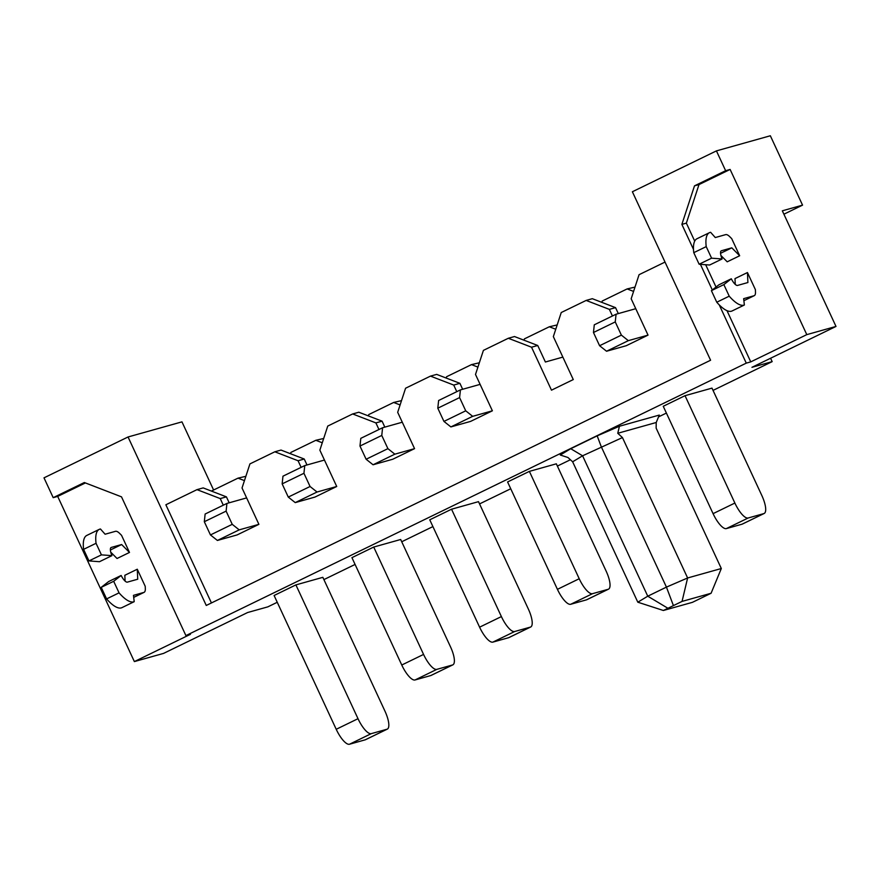 <?xml version="1.0" encoding="UTF-8"?>
<svg xmlns="http://www.w3.org/2000/svg" width="880" height="880" viewBox="0 0 880 880"><rect width="100%" height="100%" fill="white"/><g stroke="black" fill="none" stroke-linecap="round" stroke-linejoin="round"><path stroke-width="1.32" d="M719.224 304.854L746.273 363.132L185.911 635.602L121.506 496.848L84.337 482.526L53.196 497.662L44 477.84L128.051 436.975L181.962 421.861L213.598 490.006M693.495 249.425L681.868 224.389L694.496 185.845L725.637 170.709L716.43 150.887L632.379 191.752L710.589 360.239L206.261 605.462L128.051 436.975M712.305 289.96L700.403 264.33M185.911 635.602L190.399 634.337L134.365 661.584L163.57 653.4L247.621 612.524L267.839 606.859L277.255 602.283M716.43 150.887L770.341 135.762L802.549 205.139L782.331 210.815L836 326.436L806.795 334.631L750.761 361.878L746.273 363.132M836 326.436L751.949 367.312L772.167 361.636L713.042 390.39M666.391 413.072L658.537 416.889M570.405 459.745L557.381 466.07M510.741 488.752L479.556 503.91M432.905 526.592L401.731 541.761M355.08 564.443L323.895 579.601M619.432 426.25L617.76 433.279L656.227 422.499L659.285 415.074L619.432 426.25L597.168 435.864L570.746 448.712L560.285 455.015L567.952 457.501L572.638 461.791L637.813 602.195L663.366 610.489L692.406 602.349L711.084 593.263L682.044 601.414L663.366 610.489M322.85 577.335L295.9 584.892L274.098 595.496L336.215 729.289A18.238 5.753 64.1 0 0 349.492 744.238L365.211 739.827A18.238 5.753 64.1 0 0 365.519 739.706L387.321 729.113A18.238 5.753 64.1 0 0 384.956 711.139L322.85 577.335M373.725 547.052L400.675 539.495L450.516 646.866A18.238 5.753 -115.9 0 1 452.87 664.84A18.238 5.753 -115.9 0 1 452.573 664.961L436.843 669.361A18.238 5.753 -115.9 0 1 423.566 654.423L373.725 547.052L351.934 557.656L401.764 665.016A18.238 5.753 -115.9 0 0 415.052 679.965L430.771 675.554A18.238 5.753 -115.9 0 0 431.079 675.433L452.87 664.84M478.5 501.655L451.55 509.212L429.759 519.805L479.6 627.176A18.238 5.753 64.1 0 0 492.877 642.114L508.607 637.714A18.238 5.753 64.1 0 0 508.915 637.593L530.706 627A18.238 5.753 64.1 0 0 528.341 609.015L478.5 501.655M556.336 463.815L529.375 471.372L507.584 481.965L557.425 589.336A18.238 5.753 64.1 0 0 570.713 604.274L586.432 599.863A18.238 5.753 64.1 0 0 586.74 599.753L608.531 589.149A18.238 5.753 64.1 0 0 606.166 571.175L556.336 463.815M711.986 388.124L685.036 395.681L663.245 406.285L713.075 513.645A18.238 5.753 64.1 0 0 726.363 528.594L742.082 524.183A18.238 5.753 64.1 0 0 742.39 524.062L764.181 513.469A18.238 5.753 64.1 0 0 761.827 495.495L711.986 388.124M134.365 661.584L57.695 496.408L85.393 482.944M137.28 569.228L137.731 579.216L127.391 582.12A9.119 2.871 64.1 0 1 121.143 575.465L113.685 581.295L119.053 592.856A41.943 13.222 -115.9 0 0 134.2 601.678L133.474 595.342L143.869 592.427A14.586 4.598 -115.9 0 0 144.111 592.339A14.586 4.598 -115.9 0 0 145.321 588.632L145.222 586.322L137.28 569.228L124.828 575.289L125.092 581.086M110.748 552.167L117.04 558.492L129.492 552.442L121.55 535.337L119.735 533.511A14.586 4.598 -115.9 0 0 115.5 531.311L105.105 534.226L100.463 529.001A41.943 13.222 -115.9 0 0 99.253 529.375L86.801 535.425A41.943 13.222 -115.9 0 0 83.6 549.351L88.968 560.923L99.484 561.704L111.936 555.643L101.42 554.862L96.052 543.301A41.943 13.222 -115.9 0 1 99.253 529.375M806.795 334.631L730.125 169.444L698.995 184.58L686.356 223.124L694.716 241.12M705.661 264.715L716.034 287.045M726.979 310.651L750.761 361.878M754.281 295.658L743.875 300.707L754.039 295.746A14.586 4.598 -115.9 0 0 754.281 295.658A14.586 4.598 -115.9 0 0 755.491 291.951L755.392 289.641L747.45 272.547L734.998 278.597L735.262 284.405M720.918 255.475L727.21 261.811L739.662 255.75L731.72 238.656L729.905 236.83A14.586 4.598 -115.9 0 0 725.67 234.63L715.275 237.545L710.633 232.309A41.943 13.222 -115.9 0 0 709.423 232.694L696.971 238.744A41.943 13.222 -115.9 0 0 693.77 252.67L706.222 246.62A41.943 13.222 -115.9 0 1 709.423 232.694M53.196 497.662L57.695 496.408M223.3 505.197L220.242 498.586L196.999 489.643L165.869 504.779L211.442 602.943M562.848 357.104L545.391 362.01L537.724 345.488L514.492 336.534L508.31 338.272L483.406 350.383L475.508 374.462L492.382 410.806L470.591 421.399L450.89 426.921L472.681 416.328L492.382 410.806M196.999 489.643L203.181 487.905L226.413 496.859L229.174 502.799M246.631 497.904L258.896 524.337L237.105 534.93L217.415 540.452L210.452 534.941L204.314 521.719L205.139 514.019L226.93 503.426L246.631 497.904L242.033 487.993L249.931 463.903L274.835 451.792L281.006 450.065L304.238 459.019L306.999 464.959M324.456 460.064L304.766 465.586L282.975 476.179L282.15 483.879L288.277 497.09L310.068 486.497L317.031 492.019L336.721 486.486L319.858 450.153L327.756 426.063L352.66 413.952L358.831 412.225L382.074 421.168L384.824 427.119M402.281 422.224L382.591 427.746L381.766 435.446L387.904 448.657L394.856 454.168L414.557 448.646L397.683 412.313L405.581 388.223L430.485 376.112L436.667 374.385L459.899 383.328L462.66 389.268M537.724 345.488L531.542 347.215L551.485 390.17L573.276 379.566L553.344 336.622L561.242 312.532L586.146 300.432L592.317 298.694L615.549 307.648L618.31 313.588M226.413 496.859L220.242 498.586M295.9 584.892L358.006 718.696A18.238 5.753 64.1 0 0 371.283 733.634L387.013 729.223A18.238 5.753 64.1 0 0 387.321 729.113M217.415 540.452L239.206 529.859L258.896 524.337M239.206 529.859L232.243 524.337L226.116 511.126L226.93 503.426M648.032 335.126L626.241 345.719L606.551 351.241L628.342 340.648L648.032 335.126L635.767 308.693L616.077 314.215L615.252 321.915L621.379 335.126L628.342 340.648M665.016 262.075L639.067 274.692L631.169 298.782L635.767 308.693M301.125 467.346L298.067 460.746L274.835 451.792M336.721 486.486L314.93 497.09L295.24 502.612L317.031 492.019M378.961 429.506L375.892 422.906L352.66 413.952M414.557 448.646L392.766 459.239L373.065 464.772L394.856 454.168M456.786 391.666L453.717 385.066L430.485 376.112M531.542 347.215L508.31 338.272M612.436 315.986L609.378 309.375L586.146 300.432M616.077 314.215L594.286 324.808L593.461 332.508L599.588 345.719L606.551 351.241M685.036 395.681L734.877 503.052A18.238 5.753 64.1 0 0 748.154 518.001L763.884 513.59A18.238 5.753 64.1 0 0 764.181 513.469M615.549 307.648L609.378 309.375M290.488 453.717L290.917 452.408L315.821 440.297L323.686 438.471M368.324 415.877L368.753 414.568L393.657 402.457L401.511 400.631M446.149 378.037L446.578 376.728L471.482 364.617L479.347 362.78M523.974 340.186L524.403 338.877L549.307 326.777L557.172 324.94M601.799 302.346L602.228 301.037L627.132 288.926L634.997 287.1M211.398 491.073L237.996 478.148L245.861 476.311M244.442 480.623L237.996 478.148M322.267 442.783L315.821 440.297M400.103 404.943L393.657 402.457M555.753 329.252L549.307 326.777M477.928 367.103L471.482 364.617M633.578 291.412L627.132 288.926M772.167 361.636L770.583 358.248M802.549 205.139L783.904 214.203M480.117 384.373L460.416 389.895L459.591 397.595L465.729 410.817L472.681 416.328M450.89 426.921L443.938 421.41L437.8 408.199L438.625 400.499L460.416 389.895M529.375 471.372L579.216 578.732A18.238 5.753 64.1 0 0 592.504 593.681L608.223 589.27A18.238 5.753 64.1 0 0 608.531 589.149M443.938 421.41L465.729 410.817M437.8 408.199L459.591 397.595M459.899 383.328L453.717 385.066M373.065 464.772L366.113 459.25L359.975 446.039L360.8 438.339L382.591 427.746M451.55 509.212L501.391 616.583A18.238 5.753 64.1 0 0 514.668 631.521L530.398 627.11A18.238 5.753 64.1 0 0 530.706 627M366.113 459.25L387.904 448.657M359.975 446.039L381.766 435.446M382.074 421.168L375.892 422.906M310.068 486.497L303.941 473.286L304.766 465.586M288.277 497.09L295.24 502.612M282.15 483.879L303.941 473.286M304.238 459.019L298.067 460.746M725.637 170.709L730.125 169.444M694.496 185.845L698.995 184.58M681.868 224.389L686.356 223.124M593.461 332.508L615.252 321.915M599.588 345.719L621.379 335.126M210.452 534.941L232.243 524.337M204.314 521.719L226.116 511.126M129.492 552.442L121.627 544.533L111.287 547.426A9.119 2.871 64.1 0 0 111.133 547.492A9.119 2.871 64.1 0 0 111.936 555.643M134.2 601.678L121.748 607.728A41.943 13.222 -115.9 0 1 106.601 598.906L101.233 587.345L108.691 581.526L121.143 575.465M113.685 581.295L101.233 587.345M119.053 592.856L106.601 598.906M96.052 543.301L83.6 549.351M101.42 554.862L88.968 560.923M121.627 544.533L110.385 550M754.039 295.746L743.644 298.661L744.37 304.997L731.907 311.047A41.943 13.222 -115.9 0 1 716.771 302.225L711.403 290.664L718.861 284.834L731.313 278.784A9.119 2.871 64.1 0 0 737.55 285.428L747.901 282.535L747.45 272.547M739.662 255.75L731.797 247.841L721.457 250.745A9.119 2.871 64.1 0 0 721.303 250.8A9.119 2.871 64.1 0 0 722.106 258.962L709.654 265.012L699.138 264.231L693.77 252.67M744.37 304.997A41.943 13.222 -115.9 0 1 729.223 296.175L723.855 284.603L731.313 278.784M716.771 302.225L729.223 296.175M711.403 290.664L723.855 284.603M722.106 258.962L711.59 258.181L706.222 246.62M720.555 253.308L731.797 247.841M699.138 264.231L711.59 258.181M617.76 433.279L622.446 437.569L582.582 455.796L570.746 448.712M597.168 435.864L601.26 446.71L666.435 587.114L647.757 596.2L582.582 455.796L572.638 461.791M622.446 437.569L687.621 577.973L721.314 568.524L656.139 428.12L656.227 422.499M667.491 608.014L647.757 596.2L637.813 602.195M682.044 601.414L687.621 577.973L666.435 587.114L673.277 605.198M721.314 568.524L711.084 593.263M358.006 718.696L336.215 729.289M371.283 733.634L349.492 744.238M387.013 729.223L365.211 739.827M713.075 513.645L734.877 503.052M742.082 524.183L763.884 513.59M726.363 528.594L748.154 518.001M557.425 589.336L579.216 578.732M586.432 599.863L608.223 589.27M570.713 604.274L592.504 593.681M479.6 627.176L501.391 616.583M508.607 637.714L530.398 627.11M492.877 642.114L514.668 631.521M423.566 654.423L401.764 665.016M436.843 669.361L415.052 679.965M452.573 664.961L430.771 675.554M143.869 592.427L133.705 597.366M144.111 592.339L133.705 597.399"/></g></svg>
